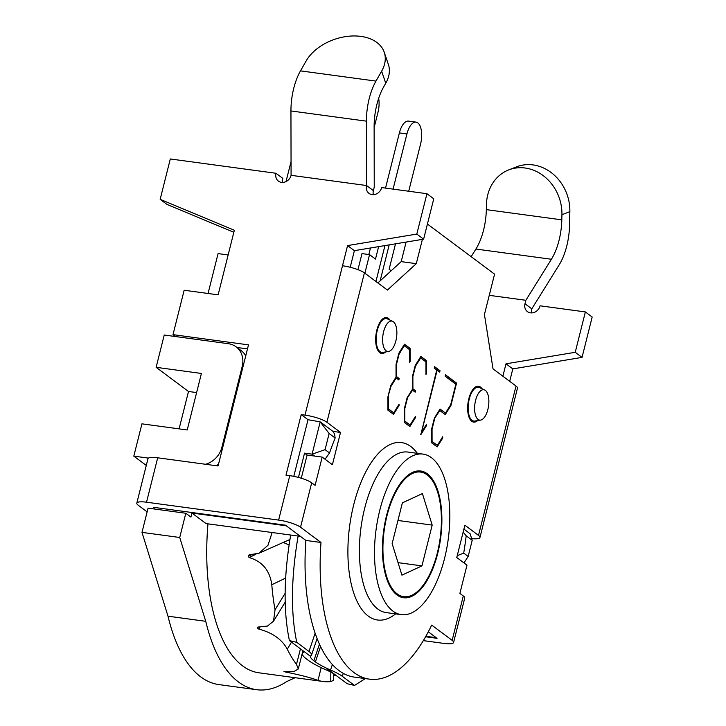 <?xml version="1.0" encoding="UTF-8"?>
<svg xmlns="http://www.w3.org/2000/svg" width="726" height="726" viewBox="0 0 726 726"><rect width="100%" height="100%" fill="white"/><g stroke="black" fill="none" stroke-linecap="round" stroke-linejoin="round"><path stroke-width="1.09" d="M340.521 432.424L332.408 464.722L322.19 457.09L315.093 485.349L311.69 482.808A17.052 3.684 -165.9 0 0 289.774 475.675L285.999 475.167L301.208 414.619L304.984 415.127A17.052 3.684 14.1 0 1 326.9 422.251L340.521 432.424L332.98 431.407L334.523 433.957L335.158 438.014A170.519 76.62 97.7 0 0 329.531 452.979L325.021 459.204M332.98 431.407L320.202 421.87L312.089 454.167L314.639 456.073M329.531 452.979L325.076 449.657L329.123 433.504L320.202 421.87L308.024 419.701L301.208 414.619M329.123 433.504L335.158 438.014M325.076 449.657L312.089 454.167L304.539 453.142L298.44 477.436M300.419 536.351L206.066 523.582L191.936 513.037L286.289 525.805L300.419 536.351M472.218 540.298L468.161 556.443L463.705 553.112A170.519 76.62 97.7 0 0 466.183 535.788L472.218 540.298L470.103 533.746L463.905 529.109M463.705 553.112L457.235 555.653M463.161 532.049L466.183 535.788M468.161 556.443L463.996 562.922M301.272 478.243L307.098 455.048L304.539 453.142M425.59 636.766L437.043 638.317L428.313 631.802L436.19 637.682L425.863 636.285M485.385 390.397A15.337 6.888 -82.3 0 1 488.444 406.678A15.337 6.888 -82.3 0 1 480.612 420.109A15.337 6.888 -82.3 0 1 474.904 404.001A15.337 6.888 -82.3 0 1 484.696 389.98A15.337 6.888 -82.3 0 1 485.385 390.397M484.696 389.98L479.36 387.548A17.052 7.659 97.7 0 0 478.361 387.257A17.052 7.659 97.7 0 0 468.479 403.13A17.052 7.659 97.7 0 0 473.788 421.053A17.052 7.659 97.7 0 0 474.831 421.035L480.612 420.109M393.392 321.745A15.337 6.888 -82.3 0 1 396.45 338.026A15.337 6.888 -82.3 0 1 388.628 351.457A15.337 6.888 -82.3 0 1 382.92 335.348A15.337 6.888 -82.3 0 1 392.702 321.337A15.337 6.888 -82.3 0 1 393.392 321.745M392.702 321.337L387.375 318.895A17.052 7.659 97.7 0 0 386.368 318.605A17.052 7.659 97.7 0 0 376.495 334.477A17.052 7.659 97.7 0 0 381.794 352.4A17.052 7.659 97.7 0 0 382.838 352.391L388.628 351.457M208.063 293.476L218.081 253.601L228.145 254.962M179.104 428.866L188.497 391.477L156.126 367.32L164.239 335.022L228.4 343.707A21.317 18.477 126.7 0 1 236.077 346.81L241.186 350.622A21.317 18.477 126.7 0 1 245.724 355.858M218.553 464.041A21.317 18.477 126.7 0 1 216.139 465.711M153.939 508.944L154.32 507.429M295.092 677.703L286.589 681.632A174.784 78.535 -82.3 0 1 256.623 689.7A174.784 78.535 -82.3 0 1 205.748 621.302L179.73 537.485L185.811 513.264L190.92 517.075L191.936 513.037M236.077 346.81A21.317 18.477 126.7 0 1 242.203 366.449L242.929 366.993M222.655 447.733L221.92 447.189L242.203 366.449M156.126 367.32L201.42 373.454L187.217 429.964L141.933 423.839L133.82 456.137L148.458 458.115M221.92 447.189A21.317 18.477 126.7 0 1 205.522 464.277M146.28 465.43L133.82 456.137M188.497 391.477L196.61 392.575M185.811 513.264L148.068 508.155L141.987 532.376L168.005 616.192L205.748 621.302M168.005 616.192A174.784 78.535 97.7 0 0 218.889 684.591L256.623 689.7M141.987 532.376L179.73 537.485M421.942 565.89L401.923 575.155L392.14 543.638L402.376 502.855L422.405 493.58L432.188 525.098L421.942 565.89L398.039 562.65M432.188 525.098L397.957 520.469M272.132 532.521L267.994 545.235L258.919 553.248L249.163 554.827L248.247 555.735A157.733 70.876 97.7 0 0 248.247 556.062A157.733 70.876 97.7 0 0 248.238 556.379L249.145 557.532C262.277 561.425 269.827 570.482 271.796 584.729A157.733 70.876 97.7 0 0 275.045 609.749L273.502 621.193L267.477 626.057L258.175 627.046L257.503 627.709A157.733 70.876 97.7 0 0 257.657 628.19L258.801 629.088C272.441 632.673 281.933 639.361 287.278 649.171A157.733 70.876 97.7 0 0 296.498 664.317L298.277 668.982L294.139 671.423L283.939 671.378A157.733 70.876 97.7 0 0 284.202 671.577L285.536 672.013C299.593 674.808 310.419 677.603 318.024 680.38A157.733 70.876 97.7 0 0 323.07 681.487A157.733 70.876 97.7 0 0 330.738 681.605L333.651 680.253L333.724 673.755M258.175 627.046L257.503 627.709L257.902 627.055M283.204 542.458L289.084 544.927M333.706 675.416L335.984 675.352M323.07 681.487L258.919 672.802A157.733 70.876 -82.3 0 1 206.728 550.444A157.733 70.876 -82.3 0 1 207.972 523.836M441.399 520.841A62.881 28.25 97.7 0 0 420.599 472.063A62.881 28.25 97.7 0 0 384.163 530.579A62.881 28.25 97.7 0 0 403.729 596.681A62.881 28.25 97.7 0 0 441.399 520.841M326.092 667.974L347.173 683.71L354.515 685.426L342.3 676.314A29.839 5.254 -161.4 0 0 330.53 669.998A38.369 6.761 18.6 0 1 326.092 667.974A38.369 6.752 18.6 0 1 315.393 661.876L313.859 660.733A38.369 6.752 18.6 0 1 310.51 656.349A38.369 6.761 18.6 0 1 310.546 656.231A38.369 6.761 18.6 0 1 311.118 655.514A29.839 5.254 -161.4 0 0 311.572 654.952A29.839 5.254 -161.4 0 0 308.986 651.458L315.129 633.217M298.132 536.042C291.072 577.66 290.618 613.098 296.771 642.338L308.986 651.458M354.515 685.426L365.36 678.601M296.771 642.338L289.429 640.613L310.51 656.349M334.958 674.59A21.317 3.757 -161.4 0 0 326.546 670.08A46.891 8.258 18.6 0 1 308.051 660.152L306.517 659.008A46.891 8.258 18.6 0 1 302.461 653.509A46.891 8.258 18.6 0 1 303.169 652.629A21.317 3.757 -161.4 0 0 303.486 652.229A21.317 3.757 -161.4 0 0 301.644 649.734M289.429 640.613C283.312 611.564 283.73 576.371 290.681 535.035M384.254 52.317L388.365 64.387A42.634 28.305 161.2 0 1 385.751 83.245L381.64 71.175A42.634 28.305 -18.8 0 0 384.254 52.317A42.634 28.305 -18.8 0 0 348.026 36.3A42.634 28.305 -18.8 0 0 306.154 60.957L300.491 70.876A42.634 19.157 97.7 0 0 290.945 110.951L291.081 175.32A8.53 7.387 126.7 0 1 278.43 181.128A8.53 7.387 126.7 0 1 275.98 173.269L282.795 178.36A8.53 7.387 -53.3 0 0 282.768 182.426M381.64 71.175L375.977 81.094A42.634 19.157 97.7 0 0 366.43 121.16L366.557 185.529L291.081 175.32M422.396 239.362L416.288 263.665L387.412 290.055L364.416 272.885A17.052 3.684 -165.9 0 0 342.509 265.761L347.572 245.579L416.806 234.071L426.942 193.706L381.658 187.58A8.53 7.387 126.7 0 1 369.008 193.388A8.53 7.387 126.7 0 1 366.557 185.529L373.373 190.62L374.244 187.154L374.126 126.968A42.634 19.157 -82.3 0 1 383.664 86.893L385.751 83.245M347.572 245.579L354.388 250.661L423.621 239.163L433.758 198.788L426.942 193.706M416.806 234.071L423.621 239.163M233.845 232.284L166.98 204.423L160.165 199.341L234.353 230.251L218.127 294.838L184.159 290.246L173.006 334.65L175.565 336.555M373.373 190.62A8.53 7.387 -53.3 0 0 373.345 194.686M275.98 173.269L170.301 158.967L160.165 199.341M147.133 511.884L138.249 505.251A17.052 3.684 14.1 0 1 136.806 503.136A17.052 3.684 14.1 0 1 146.525 502.21L157.687 457.797L218.072 465.974L248.492 344.868L173.006 334.65M146.525 502.21L278.621 520.088A17.052 3.684 14.1 0 1 300.537 527.212L320.983 542.476A149.211 67.046 97.7 0 0 369.507 679.164A149.211 67.046 97.7 0 0 431.689 625.095L452.144 640.359A17.052 3.684 14.1 0 1 453.587 642.474A17.052 3.684 14.1 0 1 443.858 643.399L423.322 640.622M569.856 211.638A42.634 36.953 -111.3 0 0 516.613 166.817L508.699 169.911A42.634 36.953 68.7 0 1 561.933 214.733L569.856 211.638L569.538 225.55A42.634 19.157 -82.3 0 1 559.111 264.963L531.795 308.849A8.53 7.387 -53.3 0 0 531.768 312.915M471.165 256.677L475.911 249.045A42.634 19.157 97.7 0 0 486.338 209.632L486.456 204.514A42.634 36.953 68.7 0 1 508.699 169.911M502.882 376.222L505.995 363.808L575.228 352.301L585.365 311.935L540.08 305.809A8.53 7.387 126.7 0 1 527.43 311.617A8.53 7.387 126.7 0 1 524.98 303.758L525.851 300.292L551.397 259.264A42.634 19.157 97.7 0 0 561.815 219.842L561.933 214.733M525.851 300.292L489.242 295.337M585.365 311.935L592.18 317.017L582.043 357.392L512.81 368.89L509.688 381.304M575.228 352.301L582.043 357.392M505.995 363.808L512.81 368.89M453.587 642.474L464.74 598.061A17.052 3.684 -165.9 0 0 463.297 595.955L459.885 593.414L466.99 565.155L456.763 557.523L464.876 525.225L478.507 535.398A17.052 3.684 14.1 0 1 479.95 537.512L517.466 388.147A17.052 3.684 -165.9 0 0 516.023 386.032L493.027 368.872L484.433 314.521L494.569 274.147L427.414 224.035M377.874 282.931L401.197 261.623L406.106 242.067M416.288 263.665L401.197 261.623M385.651 351.938A18.114 8.14 -82.3 0 1 381.658 353.462A18.114 8.14 -82.3 0 1 379.78 352.664A18.114 8.14 -82.3 0 1 376.377 332.236A18.114 8.14 -82.3 0 1 386.513 317.552A18.114 8.14 -82.3 0 1 388.392 318.351A18.114 8.14 -82.3 0 1 389.962 320.084M477.644 420.59A18.114 8.14 -82.3 0 1 473.642 422.105A18.114 8.14 -82.3 0 1 471.764 421.316A18.114 8.14 -82.3 0 1 468.361 400.879A18.114 8.14 -82.3 0 1 478.507 386.205A18.114 8.14 -82.3 0 1 480.385 386.994A18.114 8.14 -82.3 0 1 481.955 388.737M407.34 398.574L404.772 408.792L404.799 421.08L410.099 425.028L415.417 416.415L415.426 417.704L409.881 426.543L404.282 422.369L404.273 409.065L407.114 397.757L412.395 389.299L412.386 376.767L415.227 365.459L420.844 356.421L426.443 360.595L426.498 373.618L425.962 374.444L425.953 361.911L420.653 357.954L415.454 366.276L412.876 376.549L412.912 388.782L415.544 390.751L415.19 392.167L412.55 390.198L406.968 398.52L404.772 408.792M420.826 434.711L436.753 369.97L434.212 368.073L434.565 366.657L440.029 370.732L439.675 372.148L437.125 370.251L421.516 432.387L426.344 424.565L426.344 425.853L420.826 434.711M434.62 418.929L432.052 429.148L432.079 441.435L437.379 445.392L442.697 436.771L442.697 438.068L437.161 446.907L431.562 442.724L431.553 429.42L434.393 418.112L440.029 409.019L445.483 413.094L450.683 404.772L455.846 384.217L445.129 376.222L445.483 374.807L456.563 383.074L450.928 405.535L445.265 414.61L439.829 410.553L434.248 418.875L432.052 429.148M388.419 396.587L388.437 408.865L393.737 412.822L399.064 404.21L399.064 405.498L393.519 414.337L387.92 410.163L387.911 396.859L390.751 385.551L396.042 377.093L396.024 364.561L398.864 353.253L404.491 344.215L410.09 348.389L410.136 361.403L409.609 362.238L409.591 349.696L404.291 345.748L399.1 354.07L396.514 364.343L396.55 376.576L399.191 378.545L398.837 379.952L396.196 377.983L390.987 386.368L388.038 396.532L388.065 408.82L393.737 412.822M154.193 507.928L153.34 507.292L285.436 525.17L305.882 540.434A149.211 67.046 97.7 0 0 354.406 677.122L369.507 679.164M305.882 540.434L320.983 542.476M157.687 457.797A17.052 3.684 -165.9 0 0 147.959 458.732L136.806 503.136M247.475 348.897L236.957 347.473M308.024 419.701L293.794 476.356M322.19 457.09L307.098 455.048M350.213 267.268L354.388 250.661M404.391 344.369L409.709 348.335L409.6 361.602M398.683 404.818L393.238 414.129M396.196 377.983L390.606 386.314L388.038 396.532M404.291 345.748L398.719 354.016L396.142 364.298L396.169 376.522L398.81 378.491L398.501 379.707M434.248 418.875L439.829 410.553M445.437 375.006L456.191 383.029L450.928 405.535M450.547 405.48L444.993 414.401M439.929 409.174L445.483 413.094M442.325 437.379L442.697 438.068M442.325 438.014L436.88 446.699M431.68 429.102L431.698 441.381L437.379 445.392M434.52 366.857L439.647 370.687L439.339 371.903M425.962 425.173L420.554 434.493M437.125 370.251L421.516 432.387M406.968 398.52L412.55 390.198M420.653 357.954L415.081 366.222L412.495 376.504L412.531 388.728L415.544 390.751M415.172 390.697L414.864 391.922M420.744 356.575L426.062 360.55L426.498 373.618M415.045 417.023L415.426 417.704M415.045 417.659L409.6 426.344M404.4 408.747L404.418 421.026L410.099 425.028M479.95 537.512A17.052 3.684 14.1 0 1 471.673 538.619M396.95 594.93A63.942 28.731 -82.3 0 1 384.952 522.82A63.942 28.731 -82.3 0 1 420.744 471.002A63.942 28.731 -82.3 0 1 427.369 473.815A63.942 28.731 -82.3 0 1 439.375 545.916A63.942 28.731 -82.3 0 1 403.583 597.743A63.942 28.731 -82.3 0 1 396.95 594.93M431.425 457.67A80.994 36.391 97.7 0 0 423.031 454.104A80.994 36.391 97.7 0 0 376.095 529.49A80.994 36.391 97.7 0 0 401.296 614.641A80.994 36.391 97.7 0 0 446.635 549.001A80.994 36.391 97.7 0 0 431.425 457.67M375.941 281.488L384.962 245.579M389.181 244.88L380.143 280.853M399.391 132.912L406.932 133.929A17.052 7.659 -82.3 0 1 416.034 122.113L408.484 121.097A17.052 7.659 97.7 0 0 399.391 132.912L385.524 188.098M378.627 246.631L375.496 259.073L369.543 254.626L361.993 253.601L357.954 269.673M370.478 247.983L368.835 254.527M416.034 122.113A17.052 7.659 -82.3 0 1 420.563 144.102L408.72 191.237M391.178 270.771L389.127 269.246L395.516 243.827M369.543 254.626L364.869 273.221M406.932 133.929L393.075 189.123M378.682 98.291A17.052 7.659 -82.3 0 1 377.974 112.321L374.126 127.649M291.053 161.562L286.017 181.582M249.145 557.532L255.824 554.319M251.305 554.909L248.238 556.379M248.247 555.735L250.143 554.891M258.801 629.088L259.953 627.164M258.329 627.064L257.657 628.19M285.118 593.333L275.045 609.749M300.455 648.844L296.498 664.317M285.536 672.013L285.699 671.323M318.024 680.38L321.173 667.63M330.838 672.113L330.738 681.605M287.278 649.171L291.471 642.138M271.796 584.729L285.636 578.077M330.53 669.998L332.363 664.553M315.393 661.876L320.556 646.557M342.3 676.314L343.289 673.374M313.859 660.733L319.44 644.171M303.477 651.721L303.169 652.629M375.977 81.094L300.491 70.876M366.43 121.16L290.945 110.951M289.774 475.675L278.621 520.088M342.509 265.761L304.984 415.127M561.815 219.842L486.338 209.632M551.397 259.264L475.911 249.045M524.98 303.758L531.795 308.849M326.9 422.251L364.416 272.885M300.537 527.212L311.69 482.808M463.297 595.955L452.144 640.359M516.023 386.032L478.507 535.398M417.359 453.342A89.525 40.229 97.7 0 0 410.816 446.535A89.525 40.229 97.7 0 0 348.68 534.599A89.525 40.229 97.7 0 0 395.634 613.869M401.296 614.641L386.205 612.599A80.994 36.391 -82.3 0 1 361.003 527.448A80.994 36.391 -82.3 0 1 407.93 452.062L423.031 454.104M471.056 420.681L473.788 421.053M475.63 386.885L478.361 387.257M379.072 352.037L381.794 352.4M383.646 318.242L386.368 318.605M258.919 553.248L289.937 539.463M273.502 621.202L285.173 602.181M298.277 668.982L302.914 650.85M398.556 595.982L403.729 596.681M415.417 471.355L420.599 472.063M311.572 654.952L317.09 638.581M303.232 651.24L302.461 653.509"/></g></svg>
